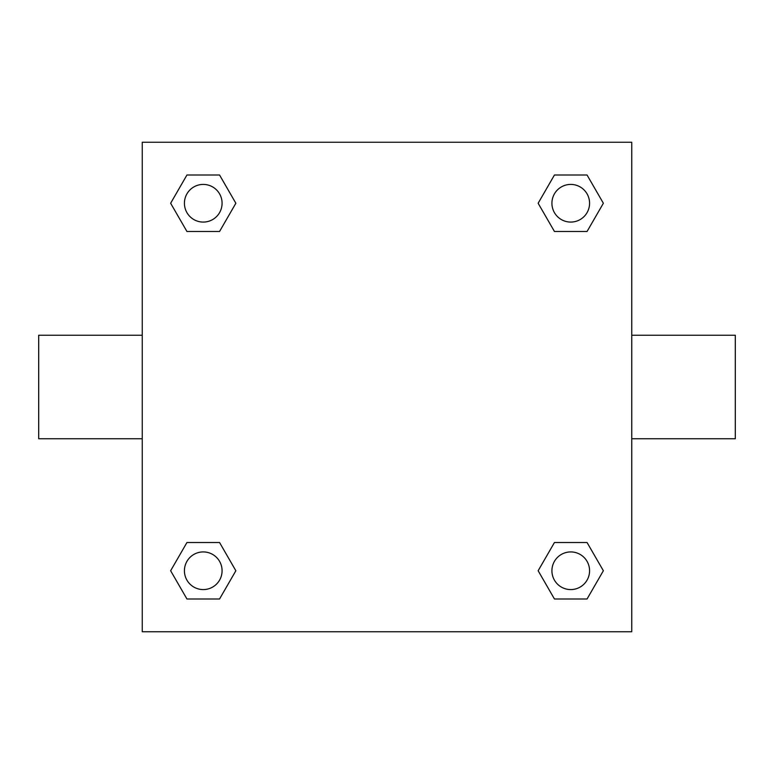 <?xml version="1.0" encoding="UTF-8"?>
<svg xmlns="http://www.w3.org/2000/svg" width="774" height="774" viewBox="0 0 774 774"><rect width="100%" height="100%" fill="white"/><g stroke="black" fill="none" stroke-linecap="round" stroke-linejoin="round"><path stroke-width="1.16" d="M219.555 231.484L186.94 231.484L170.638 203.252L186.94 175.011L219.555 175.011L235.857 203.252L219.555 231.484L186.94 231.484L210.364 231.484M210.364 542.516L219.555 542.516L235.857 570.748L219.555 598.989L186.94 598.989L170.638 570.748L186.94 542.516L219.555 542.516M563.636 231.484L554.445 231.484L538.143 203.252L554.445 175.011L587.06 175.011L603.362 203.252L587.06 231.484L554.445 231.484M554.445 542.516L587.06 542.516L603.362 570.748L587.06 598.989L554.445 598.989L538.143 570.748L554.445 542.516L587.06 542.516L563.636 542.516M631.748 438.771L735.3 438.771L735.3 335.229L631.748 335.229M142.252 335.229L38.7 335.229L38.7 438.771L142.252 438.771M142.252 142.252L631.748 142.252L631.748 631.748L142.252 631.748L142.252 142.252M587.06 598.989L554.445 598.989L587.06 598.989M589.575 570.748A18.828 18.828 0 0 0 561.334 554.445A18.828 18.828 0 0 0 561.334 587.06A18.828 18.828 0 0 0 589.575 570.748M219.555 598.989L186.94 598.989L219.555 598.989M222.08 570.748A18.828 18.828 0 0 0 193.839 554.445A18.828 18.828 0 0 0 193.839 587.06A18.828 18.828 0 0 0 222.08 570.748M554.445 175.011L587.06 175.011L554.445 175.011M589.575 203.252A18.828 18.828 0 0 0 561.334 186.94A18.828 18.828 0 0 0 561.334 219.555A18.828 18.828 0 0 0 589.575 203.252M186.94 175.011L219.555 175.011L186.94 175.011M222.08 203.252A18.828 18.828 0 0 0 193.839 186.94A18.828 18.828 0 0 0 193.839 219.555A18.828 18.828 0 0 0 222.08 203.252"/></g></svg>
